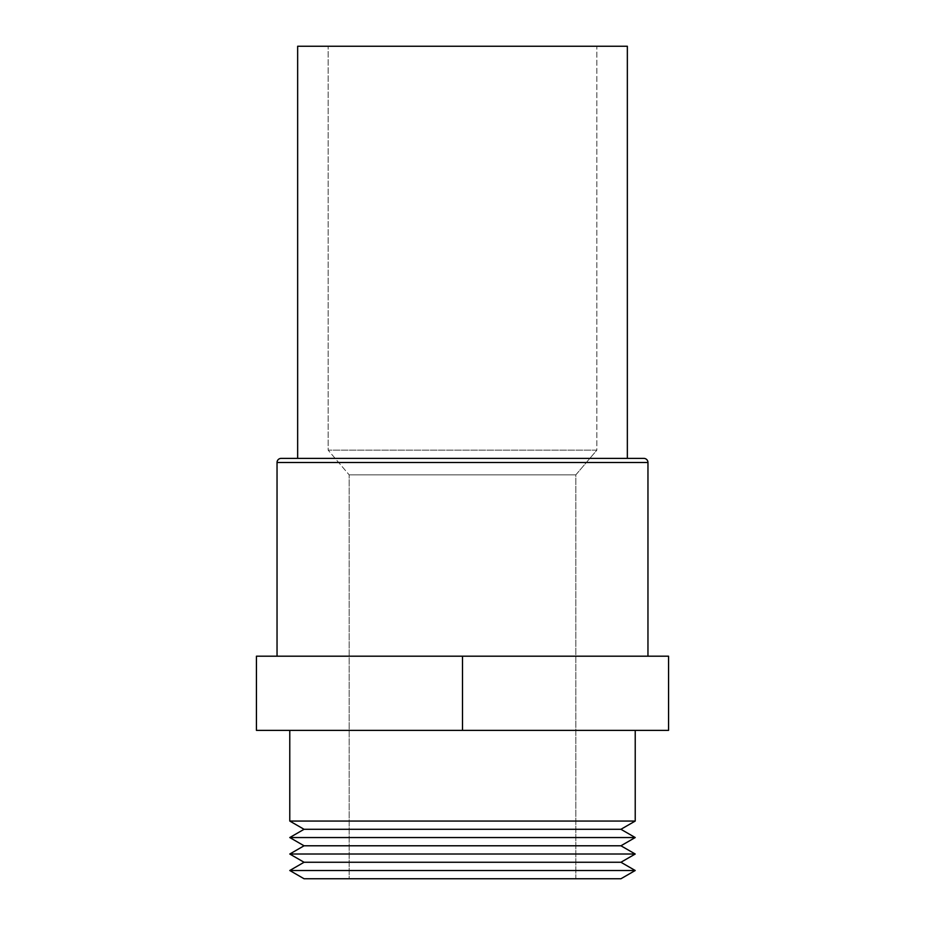 <?xml version="1.0" encoding="UTF-8"?>
<svg xmlns="http://www.w3.org/2000/svg" width="925" height="925" viewBox="0 0 925 925"><rect width="100%" height="100%" fill="white"/><g stroke="black" fill="none" stroke-linecap="round" stroke-linejoin="round"><path stroke-width="0.69" stroke-dasharray="4.62 3.47" d="M635.221 730.38L256.433 730.38L256.433 656.195L668.567 656.195L668.567 730.38L289.779 730.38L635.221 730.38M277.037 656.195L647.962 656.195L277.037 656.195M297.653 458.384L627.347 458.384L297.653 458.384M328.144 46.25L596.856 46.25L596.856 450.14L328.144 450.14L328.144 46.25L328.144 450.14L596.856 450.14L575.836 474.86L349.164 474.86L328.144 450.14L349.164 474.86L575.836 474.86L575.836 878.75L349.164 878.75L349.164 474.86L349.164 878.75L575.836 878.75L575.836 474.86L349.164 474.86L575.836 474.86L596.856 450.14L328.144 450.14L596.856 450.14L596.856 46.25L328.144 46.25M297.653 46.25L627.347 46.25L297.653 46.25M596.856 46.25L328.791 46.25L596.856 46.25M643.835 458.384L642.968 458.384M627.347 458.384L298.44 458.384L627.347 458.384M647.962 462.5L277.037 462.5L647.962 462.5M635.221 821.053L289.779 821.053L635.221 821.053M620.941 829.297L304.059 829.297L620.941 829.297M635.221 837.541L289.779 837.541L635.221 837.541M620.941 845.785L304.059 845.785L620.941 845.785M635.221 854.018L289.779 854.018L635.221 854.018M620.941 862.262L304.059 862.262L620.941 862.262M635.221 870.506L289.779 870.506L635.221 870.506M620.941 878.75L304.059 878.75L620.941 878.75M349.164 878.75L451.388 878.75L349.164 878.75M668.567 730.38L462.5 730.38L462.5 656.195L668.567 656.195L668.567 730.38M256.433 656.195L256.433 730.38L462.5 730.38L462.5 656.195L256.433 656.195"/><path stroke-width="1.39" d="M289.779 870.506L304.059 878.75L620.941 878.75L635.221 870.506L289.779 870.506L635.221 870.506L620.941 862.262L304.059 862.262L289.779 870.506L304.059 862.262L620.941 862.262L635.221 854.018L289.779 854.018L304.059 862.262L289.779 854.018L635.221 854.018L620.941 845.785L304.059 845.785L289.779 854.018L304.059 845.785L620.941 845.785L635.221 837.541L289.779 837.541L304.059 845.785L289.779 837.541L635.221 837.541L620.941 829.297L304.059 829.297L289.779 837.541L304.059 829.297L620.941 829.297L635.221 821.053L289.779 821.053L304.059 829.297L289.779 821.053L635.221 821.053L635.221 730.38L635.221 821.053L620.941 829.297L635.221 837.541L620.941 845.785L635.221 854.018L620.941 862.262L635.221 870.506L620.941 878.75L304.059 878.75L289.779 870.506M289.779 730.38L289.779 821.053L289.779 730.38M643.835 458.384A4.116 4.116 0 0 1 647.962 462.5L647.962 656.195L647.962 462.5L277.037 462.5L277.037 656.195L277.037 462.5L647.962 462.5A4.116 4.116 0 0 0 643.835 458.384L281.165 458.384A4.116 4.116 0 0 0 277.037 462.5A4.116 4.116 0 0 1 281.165 458.384L642.968 458.384M627.347 458.384L627.347 46.25L297.653 46.25L297.653 458.384L297.653 46.25L627.347 46.25L627.347 458.384M668.567 656.195L256.433 656.195L256.433 730.38L668.567 730.38L668.567 656.195L668.567 730.38L462.5 730.38L462.5 656.195L462.5 730.38L256.433 730.38L256.433 656.195L668.567 656.195"/></g></svg>
